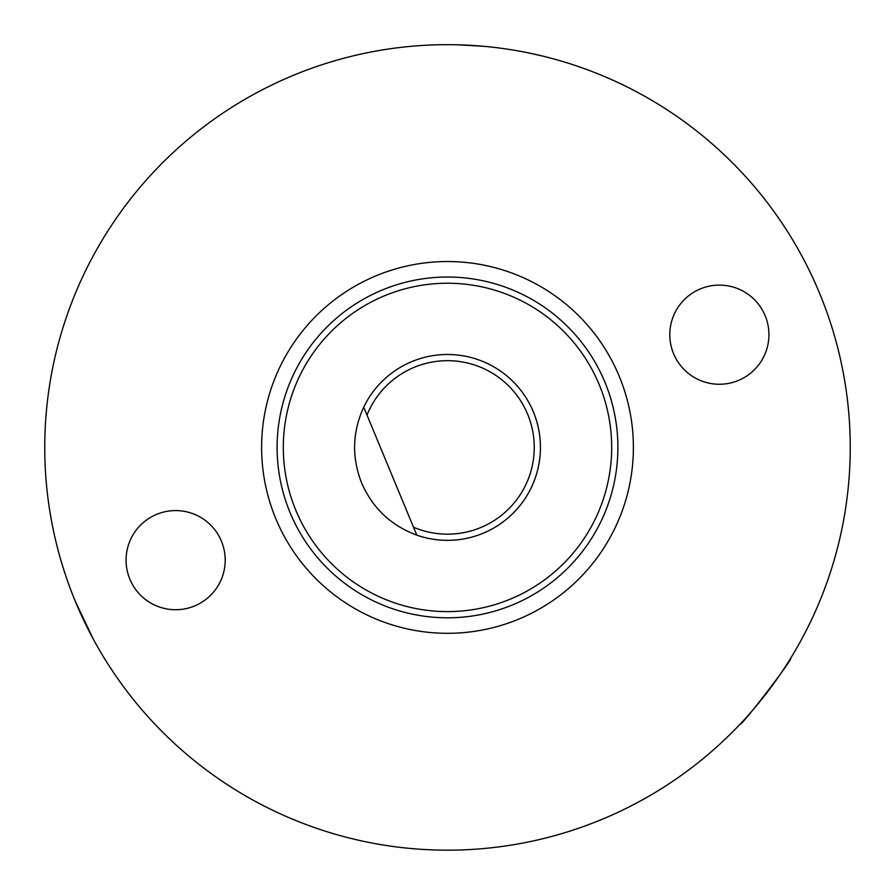 <?xml version="1.0" encoding="UTF-8"?>
<svg xmlns="http://www.w3.org/2000/svg" width="895" height="895" viewBox="0 0 895 895"><rect width="100%" height="100%" fill="white"/><g stroke="black" fill="none" stroke-linecap="round" stroke-linejoin="round"><path stroke-width="1.34" d="M850.25 447.422A402.75 402.75 0 0 1 447.5 850.172A402.75 402.75 0 0 0 850.25 447.422M75.471 601.697A402.75 402.75 0 0 1 293.224 75.393A402.75 402.75 0 0 1 819.529 293.146A402.75 402.75 0 0 1 601.776 819.451A402.75 402.75 0 0 1 44.75 447.422A402.75 402.75 0 0 0 75.471 601.697L93.225 638.996M740.333 723.921C739.885 728.239 794.559 656.952 790.542 658.44M599.169 384.526A164.199 164.199 0 0 0 384.604 295.753A164.199 164.199 0 0 0 295.831 510.318A164.199 164.199 0 0 0 510.396 599.091A164.199 164.199 0 0 0 599.169 384.526M290.103 512.69A170.397 170.397 0 0 1 382.232 290.025A170.397 170.397 0 0 1 604.897 382.154A170.397 170.397 0 0 1 512.768 604.819A170.397 170.397 0 0 1 290.103 512.69M129.842 579.143A49.572 49.572 0 0 0 194.618 605.949A49.572 49.572 0 0 0 221.423 541.173A49.572 49.572 0 0 0 156.647 514.368A49.572 49.572 0 0 0 129.842 579.143M673.577 353.67A49.572 49.572 0 0 0 738.353 380.476A49.572 49.572 0 0 0 765.158 315.7A49.572 49.572 0 0 0 700.382 288.895A49.572 49.572 0 0 0 673.577 353.67M363.728 407.169A92.946 92.946 0 0 1 533.353 411.823A92.946 92.946 0 0 1 416.801 535.143C391.048 525.566 372.667 508.192 361.647 483.02C351.612 457.446 352.306 432.162 363.728 407.169L413.524 527.233A86.748 86.748 0 0 0 527.547 480.861A86.748 86.748 0 0 0 480.391 367.151A86.748 86.748 0 0 0 367.006 415.079L363.728 407.169M275.794 518.63A185.88 185.88 0 0 1 376.292 275.716A185.88 185.88 0 0 1 619.206 376.213A185.88 185.88 0 0 1 518.708 619.127A185.88 185.88 0 0 1 275.794 518.63M458.732 44.828L483.837 46.316M529.034 53.006L540.535 55.568M65.156 573.986L61.621 562.776M416.801 535.143L413.524 527.233L416.801 535.143"/></g></svg>
